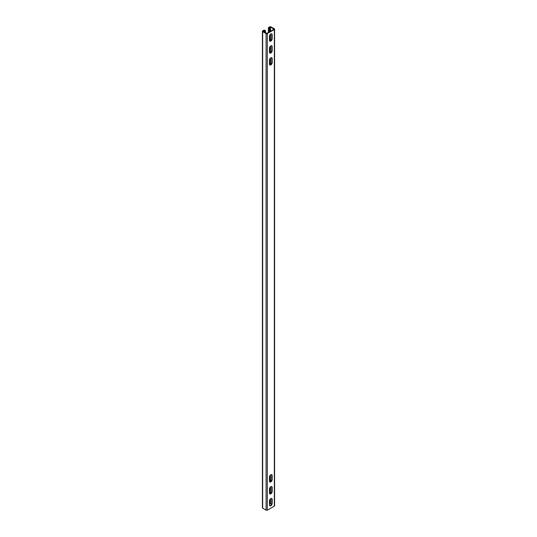 <?xml version="1.0" encoding="UTF-8"?>
<svg xmlns="http://www.w3.org/2000/svg" width="537" height="537" viewBox="0 0 537 537"><rect width="100%" height="100%" fill="white"/><g stroke="black" fill="none" stroke-linecap="round" stroke-linejoin="round"><path stroke-width="0.81" d="M274.588 29.173L274.588 505.74A0.873 0.503 180 0 1 274.326 506.102L267.312 510.15A0.873 0.503 180 0 1 266.077 510.15L262.674 508.183A0.873 0.503 180 0 1 262.412 507.827L262.412 31.26A0.873 0.503 0 0 0 262.674 31.616L266.077 33.583A0.873 0.503 0 0 0 267.312 33.583L274.326 29.528A0.873 0.503 0 0 0 274.588 29.173A0.873 0.503 0 0 0 274.326 28.817L270.923 26.85A0.873 0.503 0 0 0 269.688 26.85L268.654 27.447A0.873 0.503 0 0 0 268.399 27.803A0.873 0.503 0 0 0 268.654 28.159L269.171 28.461L269.171 32.032M269.48 504.847L269.581 500.262M269.581 503.954L270.514 503.659L270.514 498.813M271.5 504.23L270.514 503.659M262.412 31.26A0.873 0.503 0 0 1 262.674 30.898L263.701 30.307A0.873 0.503 0 0 1 264.942 30.307L265.459 30.602L265.043 30.844L264.117 30.542L262.996 31.26L266.902 33.341L274.004 29.173L270.514 27.085L269.071 27.682L269.581 28.219L269.171 28.461M265.043 30.844L265.043 32.509M269.581 28.219L269.581 31.797M269.581 35.61L269.581 40.852M269.581 47.518L269.581 52.76M269.581 59.432L269.581 64.675M269.581 476.433L269.581 481.676M269.581 488.348L269.581 493.59M269.48 64.145L269.48 60.09A1.9 1.094 -60 0 1 270.306 58.184A1.9 1.094 -60 0 1 271.769 57.674A1.9 1.094 -60 0 1 272.165 58.54L272.165 62.594A1.9 1.094 -60 0 1 271.333 64.5A1.9 1.094 -60 0 1 269.876 65.011A1.9 1.094 -60 0 1 269.48 64.145M269.48 493.053L269.48 489.006A1.9 1.094 -60 0 1 270.306 487.093A1.9 1.094 -60 0 1 271.769 486.582A1.9 1.094 -60 0 1 272.165 487.455L272.165 491.503A1.9 1.094 -60 0 1 271.333 493.416A1.9 1.094 -60 0 1 269.876 493.919A1.9 1.094 -60 0 1 269.48 493.053M272.165 34.71L272.165 38.765A1.9 1.094 -60 0 1 271.333 40.671A1.9 1.094 -60 0 1 269.876 41.181A1.9 1.094 -60 0 1 269.48 40.315L269.48 36.261A1.9 1.094 -60 0 1 270.306 34.355A1.9 1.094 -60 0 1 271.769 33.844A1.9 1.094 -60 0 1 272.165 34.71L271.749 34.475A1.9 1.094 120 0 0 271.541 33.764M269.48 504.968L269.48 500.914A1.9 1.094 -60 0 1 270.306 499.007A1.9 1.094 -60 0 1 271.769 498.497A1.9 1.094 -60 0 1 272.165 499.37L272.165 503.417A1.9 1.094 -60 0 1 271.333 505.33A1.9 1.094 -60 0 1 269.876 505.834A1.9 1.094 -60 0 1 269.48 504.968M272.165 475.54L272.165 479.588A1.9 1.094 -60 0 1 271.333 481.501A1.9 1.094 -60 0 1 269.876 482.004A1.9 1.094 -60 0 1 269.48 481.139L269.48 477.091A1.9 1.094 -60 0 1 270.306 475.178A1.9 1.094 -60 0 1 271.769 474.668A1.9 1.094 -60 0 1 272.165 475.54L271.749 475.299A1.9 1.094 120 0 0 271.541 474.594M269.48 52.23L269.48 48.176A1.9 1.094 -60 0 1 270.306 46.269A1.9 1.094 -60 0 1 271.769 45.759A1.9 1.094 -60 0 1 272.165 46.625L272.165 50.679A1.9 1.094 -60 0 1 271.333 52.586A1.9 1.094 -60 0 1 269.876 53.096A1.9 1.094 -60 0 1 269.48 52.23M265.459 30.602L265.459 32.75M269.688 64.849A1.9 1.094 120 0 0 271.057 64.111A1.9 1.094 120 0 0 271.749 62.352L271.749 58.305A1.9 1.094 120 0 0 271.541 57.593M269.688 493.765A1.9 1.094 120 0 0 271.057 493.026A1.9 1.094 120 0 0 271.749 491.268L271.749 487.213A1.9 1.094 120 0 0 271.541 486.509M269.688 41.02A1.9 1.094 120 0 0 271.057 40.282A1.9 1.094 120 0 0 271.749 38.523L271.749 34.475M269.688 505.679A1.9 1.094 120 0 0 271.057 504.941A1.9 1.094 120 0 0 271.749 503.182L271.749 499.128A1.9 1.094 120 0 0 271.541 498.417M269.688 481.85A1.9 1.094 120 0 0 271.057 481.112A1.9 1.094 120 0 0 271.749 479.353L271.749 475.299M269.688 52.935A1.9 1.094 120 0 0 271.057 52.196A1.9 1.094 120 0 0 271.749 50.438L271.749 46.39A1.9 1.094 120 0 0 271.541 45.679M264.526 32.213L264.526 30.542M264.117 30.542L264.117 31.972M268.654 32.327L268.654 28.159M274.326 29.528L274.326 506.102M267.312 510.15L267.312 33.583M266.077 33.583L266.077 510.15M262.674 508.183L262.674 31.616M270.514 493.523L270.514 486.898M270.514 481.608L270.514 474.983M270.514 64.615L270.514 57.989M270.514 52.7L270.514 46.075M270.514 40.785L270.514 34.16M270.514 31.26L270.514 27.085M270.098 27.085L270.098 31.495M270.098 34.603L270.098 40.987M270.098 46.511L270.098 52.901M270.098 58.426L270.098 64.816M270.098 475.426L270.098 481.81M270.098 487.341L270.098 493.725M270.098 499.256L270.098 503.659M272.165 62.594L271.749 62.352M271.749 58.305L272.165 58.54M271.749 487.213L272.165 487.455M272.165 491.503L271.749 491.268M272.165 38.765L271.749 38.523M272.165 503.417L271.749 503.182M271.749 499.128L272.165 499.37M272.165 479.588L271.749 479.353M271.749 46.39L272.165 46.625M272.165 50.679L271.749 50.438M268.399 32.482L268.399 27.803"/></g></svg>
